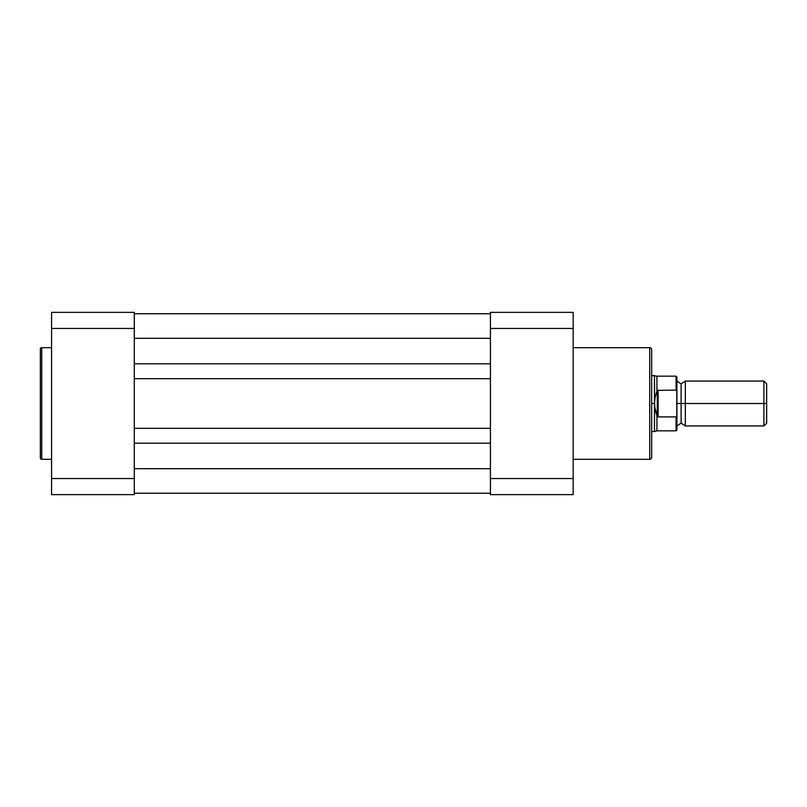 <?xml version="1.0" encoding="UTF-8"?>
<svg xmlns="http://www.w3.org/2000/svg" width="807" height="807" viewBox="0 0 807 807"><rect width="100%" height="100%" fill="white"/><g stroke="black" fill="none" stroke-linecap="round" stroke-linejoin="round"><path stroke-width="1.21" d="M40.35 349.098L40.35 457.902A1.402 1.402 0 0 0 41.752 459.304L41.752 347.696A1.402 1.402 0 0 0 40.35 349.098L40.35 457.902A1.402 1.402 0 0 0 41.752 459.304L51.567 459.304L41.752 459.304L41.752 347.696L51.567 347.696L41.752 347.696A1.402 1.402 0 0 0 40.35 349.098M134.295 478.541L134.295 312.359L51.567 312.359L51.567 494.641L134.295 494.641L134.295 478.541L51.567 478.541L51.567 328.459L134.295 328.459L134.295 478.541L51.567 478.541L51.567 494.641L134.295 494.641L134.295 478.541M51.567 312.359L51.567 328.459L134.295 328.459L134.295 312.359L51.567 312.359M490.434 363.816L134.295 363.816L490.434 363.816M134.295 338.304L490.434 338.304L134.295 338.304M490.434 313.762L134.295 313.762L490.434 313.762M490.434 493.238L134.295 493.238L490.434 493.238M490.434 468.696L134.295 468.696L490.434 468.696M134.295 443.184L490.434 443.184L134.295 443.184M490.434 428.315L134.295 428.315L490.434 428.315M134.295 378.685L490.434 378.685L134.295 378.685M651.673 457.337L651.673 349.663A1.967 1.967 0 0 0 649.716 347.696L649.716 459.304A1.967 1.967 0 0 0 651.673 457.337L651.673 349.663A1.967 1.967 0 0 0 649.716 347.696L573.162 347.696L649.716 347.696L649.716 459.304L573.162 459.304L649.716 459.304A1.967 1.967 0 0 0 651.673 457.337M490.434 328.459L490.434 494.641L573.162 494.641L573.162 312.359L490.434 312.359L490.434 328.459L573.162 328.459L573.162 478.541L490.434 478.541L490.434 328.459L573.162 328.459L573.162 312.359L490.434 312.359L490.434 328.459M573.162 494.641L573.162 478.541L490.434 478.541L490.434 494.641L573.162 494.641M766.65 383.799L763.916 381.065L685.325 381.065L685.325 403.5L685.325 381.065L685.325 403.5L681.118 403.5L681.118 383.87L681.118 403.5L685.325 403.5L685.325 425.935L685.325 403.5L763.916 403.5L763.916 381.065L763.916 403.5L766.65 403.5L766.65 383.799L766.65 403.5L763.916 403.5L763.916 425.935L763.916 403.5L685.325 403.5L685.325 425.935L681.118 423.13L681.118 403.5L681.118 423.13L676.912 425.935L676.912 377L676.912 391.92L676.074 390.104L657.281 390.356L655.102 397.185L654.477 403.5L654.477 375.457L654.638 406.688L657.281 416.644L657.281 390.356L657.281 416.644L658.129 416.896L658.129 390.104L658.129 416.896L676.074 416.896L676.76 416.14L676.216 416.866M676.912 403.5L681.118 403.5L676.912 403.5M676.074 416.896L676.074 430.837L676.074 416.896L658.129 416.896L656.928 415.645L656.928 430.837L656.928 415.645L655.102 409.815L654.477 403.5L651.673 403.5L654.477 403.5L655.102 397.185L657.281 390.356L676.074 390.104L676.074 376.163L676.327 390.185M651.673 431.543L654.477 431.543L654.477 403.5L654.477 431.543L656.928 430.837L676.074 430.837L676.912 430L676.912 425.965M676.78 416.099L676.76 390.86M651.673 375.457L656.928 376.163L656.928 391.355L656.928 376.163L676.074 376.163L676.912 377M766.65 423.201L766.65 403.5L766.65 423.201L763.916 425.935L685.325 425.935M676.912 430L676.76 416.14M685.325 381.065L681.118 383.87L676.912 381.065"/></g></svg>
